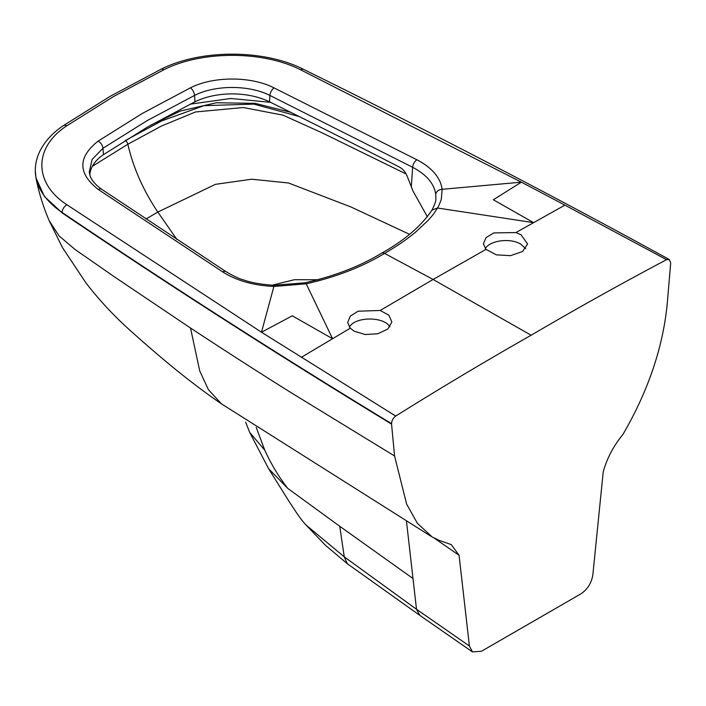<?xml version="1.0" encoding="UTF-8"?>
<svg xmlns="http://www.w3.org/2000/svg" width="706" height="706" viewBox="0 0 706 706"><rect width="100%" height="100%" fill="white"/><g stroke="black" fill="none" stroke-linecap="round" stroke-linejoin="round"><path stroke-width="1.06" d="M35.3 170.684L35.962 177.912C38.795 192.438 43.198 206.699 49.173 220.687L59.11 235.919L74.986 249.43L115.034 277.255L190.514 328.016C225.214 350.864 258.661 372.362 290.837 392.518L394.566 455.979L406.603 504.031L417.361 523.27L432.337 537.107L439.229 540.408L451.328 544.635L459.059 555.278L469.402 645.999L472.464 651.903L481.421 651.285L580.844 593.887C587.507 589.448 591.513 583.05 592.863 574.719L603.198 472.058C606.807 458.644 613.417 446.051 623.027 434.287C649.308 389.006 664.205 343.663 667.699 298.285L670.7 262.923L669.332 259.534C550.301 194.265 428.383 130.875 303.562 69.356A6.398 3.389 -63.8 0 0 300.73 69.868C263.1 50.558 201.528 50.523 163.818 69.779A6.398 3.38 -116.1 0 0 160.994 69.259C200.68 49.111 263.956 49.155 303.562 69.356M35.962 177.912L44.46 196.515L62.11 212.885C168.699 284.959 278.517 355.365 391.556 424.085L394.566 455.97M190.514 328.025L199.727 370.915L208.42 389.686L221.437 403.85C208.305 394.892 193.859 384.099 178.089 371.471C159.609 356.539 144.43 343.151 132.666 332.676C115.104 317.162 99.537 300.579 85.973 282.921L62.331 247.382L49.155 220.651M287.748 488.393L339.736 526.27L344.263 556.849L306.236 525.211C299.573 518.142 295.893 511.603 289.389 501.975L268.615 468.696L287.748 488.393C278.641 476.603 270.972 463.851 264.75 450.146L249.721 432.469L245.653 422.197M469.402 645.999L416.514 609.296L344.263 556.849L347.299 563.706L419.788 615.35L472.455 651.903M256.26 427.448L264.75 450.146M419.788 615.341L416.505 609.296L413.001 578.514L339.736 526.27M413.001 578.514L406.515 521.646M459.059 555.278L434.481 538.307M391.556 424.085L391.556 423.644C391.777 420.555 393.163 418.014 395.704 416.046C440.818 387.841 485.966 360.907 531.133 335.226C576.299 308.751 621.439 283.565 666.552 259.676L669.332 259.534M485.304 248.591C489.973 240.296 510.526 237.737 520.746 244.144L525.714 248.644M349.426 327.178C354.818 316.447 384.082 316.253 389.897 326.904M89.821 174.938A57.495 33.191 180 0 1 89.944 173.667C90.906 166.757 95.125 160.606 102.591 155.214L147.351 127.124L194.953 101.788L194.529 95.416A6.398 3.38 -116.1 0 0 190.399 87.844C213.459 76.063 251.071 76.098 274.069 87.897L416.875 159.759C432.037 167.728 440.456 177.585 442.132 189.323L441.365 198.783C441.479 199.251 438.558 206.752 437.491 208.005C433.961 213.609 433.405 214.465 427.907 220.616L415.357 232.336C404.494 241.17 396.198 246.544 384.576 253.41A6.398 3.698 -120 0 0 381.584 253.207C404.406 240.455 421.226 226.07 432.028 210.061L437.491 208.005L533.612 222.655L564.915 205.137L666.552 259.676M531.133 335.226L433.096 279.47L485.993 249.377L483.398 243.914L486.002 237.64L493.821 232.918L515.918 232.565L533.612 222.655L493.335 199.763L521.39 182.166L564.915 205.137M515.918 232.565L521.107 234.771L527.576 244.02L522.572 251.495L510.509 255.669L496.362 254.848L485.993 249.377M301.277 357.351L332.579 338.712L306.201 283.803C336.109 277.034 362.231 266.903 384.576 253.41L433.096 279.47L380.199 310.464L388.918 315.211L391.865 321.989L387.823 329.04L377.878 333.735L365.249 334.538L354.13 331.176L350.273 328.193L332.579 338.712L292.31 315.82L261.485 332.217L395.704 416.046M350.273 328.193L347.67 322.589L350.273 316.111L358.092 311.205L380.199 310.464M391.556 423.644C278.508 354.924 168.699 284.527 62.11 212.444A6.398 3.971 124.1 0 1 66.982 204.819L261.485 332.217L273.884 286.459L306.201 283.794L305.036 282.797L274.131 285.295L273.884 286.459C253.542 285.489 236.475 280.635 222.672 271.881L98.213 189.429C77.766 173.349 77.731 157.244 98.116 141.129L142.383 113.401L190.399 87.844M300.73 69.868L521.39 182.166L442.132 189.323A6.398 5.216 -6.6 0 0 435.761 194.459L435.84 198.863C436.14 200.513 434.87 204.246 432.028 210.061L432.028 210.061M427.395 216.839L412.851 190.761L411.316 186.746L412.639 167.278C426.539 174.638 434.243 183.701 435.761 194.459M318.38 279.735L294.455 279.708L272.11 285.198M411.316 186.746L407.15 176.112C405.429 171.973 402.879 168.981 399.508 167.128A9231.753 5329.903 0 0 0 269.507 101.832A57.495 33.191 0 0 0 227.976 93.977C216.001 94.533 205.349 96.969 196.012 101.276L194.953 101.788M406.162 173.994L323.322 133.408L283.115 115.184L243.27 107.524L195.491 111.972L161.418 126.047L127.848 144.253C133.24 167.71 143.23 190.311 157.809 212.065L215.454 184.337L251.707 179.209L288.533 182.995L350.97 206.982L409.515 234.295M190.152 104.161L230.783 98.478L270.504 102.326M290.722 112.316L255.131 103.35L216.318 102.758L180.445 111.027L151.013 125.024M145.983 219.019L157.809 212.065L176.977 239.563M92.345 166.307L127.848 144.253A3.733 2.153 60 0 0 125.289 140.512L161.727 120.894L203.963 105.662L253.878 104.117L299.22 116.543M274.131 285.295C261.185 284.447 250.957 282.647 243.455 279.885C239.105 278.72 233.333 276.002 226.158 271.739L101.796 189.358C92.451 182.677 90.65 177.55 89.971 175.423L89.247 172.087L92.107 159.415L102.97 148.278L103.464 154.605M98.116 141.129A6.398 3.98 -124.2 0 1 102.97 148.278L146.892 120.779L194.529 95.416C215.33 84.808 249.2 84.835 269.93 95.469A6.398 3.389 -63.8 0 1 274.069 87.897M35.3 170.905L35.3 170.473A111.98 64.652 0 0 0 62.11 212.444L62.11 212.885M66.982 204.819C33.544 183.092 33.473 147.545 66.823 125.774A6.398 3.98 -124.2 0 0 63.222 125.712C52.897 132.71 45.29 140.847 40.418 150.122C37.03 156.67 35.326 163.448 35.3 170.473M66.823 125.774L113.348 96.643L163.818 69.779M226.141 271.731A6.398 3.901 123 0 0 222.672 271.881M101.779 189.349A6.398 3.971 124.1 0 0 98.213 189.429M269.507 101.832L269.93 95.469L412.639 167.278A6.398 3.477 -62.8 0 1 416.875 159.759M268.615 468.687L249.712 432.451M306.236 525.211L325.378 545.217L347.299 563.706M431.031 536.295L221.437 403.85M63.222 125.712L110.154 96.325L160.994 69.259M381.584 253.207C359.848 266.339 334.326 276.196 305.036 282.797"/></g></svg>
